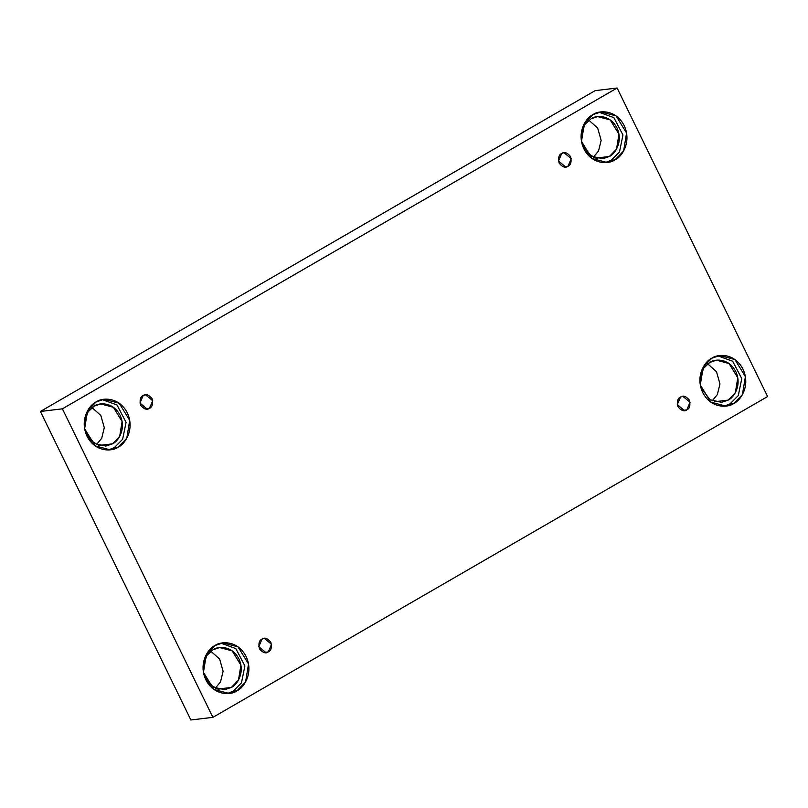<?xml version="1.0" encoding="UTF-8"?>
<svg xmlns="http://www.w3.org/2000/svg" width="808" height="808" viewBox="0 0 808 808"><rect width="100%" height="100%" fill="white"/><g stroke="black" fill="none" stroke-linecap="round" stroke-linejoin="round"><path stroke-width="1.21" d="M268.276 651.915L271.538 644.33L264.287 638.34L262.024 639.098C264.549 637.179 267.488 638.209 270.852 642.209C272.013 647.481 271.145 650.713 268.276 651.915C265.751 653.834 262.812 652.803 259.439 648.804C258.287 643.532 259.146 640.3 262.024 639.098L258.762 646.683L266.004 652.672L268.276 651.915L263.63 652.47L268.276 651.915M686.8 409.868L690.062 402.283L682.81 396.294L680.548 397.061C683.073 395.132 686.012 396.162 689.386 400.162C690.537 405.434 689.668 408.666 686.8 409.868C684.275 411.787 681.336 410.757 677.962 406.757C676.811 401.485 677.67 398.253 680.548 397.061L677.286 404.636L684.538 410.626L686.8 409.868L682.154 410.424L686.8 409.868M567.984 166.256L571.246 158.671L563.994 152.692L561.732 153.449C564.257 151.52 567.196 152.561 570.569 156.55C571.721 161.822 570.852 165.064 567.984 166.256C565.459 168.185 562.52 167.145 559.146 163.155C557.995 157.883 558.863 154.641 561.732 153.449L558.469 161.034L565.721 167.014L567.984 166.256L563.338 166.812L567.984 166.256M149.46 408.303L152.722 400.718L145.47 394.738L143.208 395.496C145.733 393.567 148.672 394.607 152.035 398.596C153.197 403.869 152.328 407.111 149.46 408.303C146.935 410.222 143.996 409.191 140.622 405.202C139.471 399.93 140.329 396.688 143.208 395.496L139.946 403.081L147.187 409.06L149.46 408.303L144.814 408.858L149.46 408.303M728.18 400.111L735.32 392.759L737.785 377.801L729.038 363.519L716.464 360.206L709.798 362.439C714.343 358.843 728.745 357.752 735.775 371.569C742.35 385.638 733.452 398.021 728.18 400.111L714.525 401.748L728.18 400.111L721.514 402.344L709.98 399.707L700.839 387.486M707.697 363.863L716.494 371.7L719.968 383.951L717.352 394.607L712.131 400.859L717.352 394.607L719.968 383.951L716.494 371.7L707.697 363.863M733.866 403.414L742.441 394.597L745.39 376.649L734.896 359.51L719.807 355.53L711.818 358.207C717.262 353.894 734.553 352.591 742.986 369.165C750.864 386.052 740.199 400.909 733.866 403.414C728.412 407.727 711.131 409.03 702.697 392.456C694.809 375.569 705.485 360.701 711.818 358.207L703.243 367.024L700.284 384.972L710.777 402.111L725.877 406.091L733.866 403.414L730.018 403.879L733.866 403.414M717.888 355.853L732.674 361.237L741.754 378.588L738.31 395.536L730.018 403.879L738.31 395.536L741.754 378.588L732.674 361.237L717.888 355.853M231.32 687.457L238.461 680.114L240.925 665.156L232.179 650.874L219.604 647.551L212.948 649.784C217.483 646.188 231.886 645.107 238.916 658.914C245.491 672.983 236.593 685.376 231.32 687.457L218.039 689.204L209.686 684.366L203.98 674.832L213.12 687.063L224.654 689.689L231.32 687.457L217.665 689.093L231.32 687.457M210.838 651.208L219.635 659.045L223.109 671.297L220.493 681.952L215.271 688.204L220.493 681.952L223.109 671.297L219.635 659.045L210.838 651.208M237.007 690.759L245.582 681.942L248.531 663.994L238.037 646.855L222.947 642.875L214.958 645.552C220.402 641.239 237.693 639.936 246.127 656.51C254.005 673.397 243.339 688.264 237.007 690.759C231.553 695.082 214.272 696.375 205.838 679.811C197.95 662.924 208.626 648.056 214.958 645.552L206.383 654.369L203.434 672.317L213.928 689.456L229.018 693.436L237.007 690.759L233.159 691.224L237.007 690.759M221.028 643.198L235.815 648.592L244.895 665.944L241.451 682.881L233.159 691.224L241.451 682.881L244.895 665.944L235.815 648.592L221.028 643.198M112.504 443.844L119.645 436.502L122.109 421.544L113.362 407.262L100.788 403.939L94.132 406.171C98.667 402.576 113.07 401.495 120.099 415.302C126.674 429.381 117.776 441.764 112.504 443.844L99.222 445.592L90.87 440.754L85.163 431.219L94.304 443.451L105.838 446.077L112.504 443.844L98.849 445.491L112.504 443.844M92.021 407.606L100.818 415.443L104.293 427.685L101.677 438.34L96.455 444.602L101.677 438.34L104.293 427.685L100.818 415.443L92.021 407.606M118.19 447.147L126.765 438.34L129.714 420.382L119.22 403.253L104.131 399.273L96.142 401.95C101.586 397.627 118.877 396.334 127.311 412.898C135.189 429.785 124.523 444.653 118.19 447.147C112.736 451.47 95.455 452.773 87.022 436.199C79.133 419.312 89.809 404.444 96.142 401.95L87.567 410.767L84.618 428.715L95.112 445.854L110.201 449.834L118.19 447.147L114.342 447.612L118.19 447.147M102.222 399.586L116.998 404.98L126.078 422.332L122.634 439.279L114.342 447.612L122.634 439.279L126.078 422.332L116.998 404.98L102.222 399.586M609.363 156.499L616.504 149.157L618.968 134.199L610.222 119.917L597.647 116.594L590.991 118.827C595.526 115.231 609.929 114.15 616.959 127.957C623.534 142.026 614.635 154.419 609.363 156.499L596.082 158.247L587.729 153.409L582.023 143.874L591.163 156.106L602.697 158.732L609.363 156.499L595.708 158.136L609.363 156.499M588.88 120.251L597.678 128.088L601.152 140.339L598.536 150.995L593.314 157.247L598.536 150.995L601.152 140.339L597.678 128.088L588.88 120.251M615.05 159.802L623.625 150.985L626.574 133.037L616.08 115.898L600.99 111.918L593.001 114.595C598.445 110.282 615.736 108.979 624.17 125.553C632.048 142.44 621.382 157.308 615.05 159.802C609.596 164.115 592.315 165.418 583.881 148.854C575.993 131.967 586.669 117.099 593.001 114.595L584.426 123.412L581.477 141.36L591.971 158.499L607.06 162.479L615.05 159.802L611.202 160.267L615.05 159.802M599.071 112.241L613.858 117.635L622.938 134.987L619.494 151.924L611.202 160.267L619.494 151.924L622.938 134.987L613.858 117.635L599.071 112.241M595.112 90.647L40.4 411.464L62.408 408.818L617.12 88.011L595.112 90.647L617.12 88.011L767.6 396.536L212.888 717.352L62.408 408.818L40.4 411.464L190.88 719.989L212.888 717.352L190.88 719.989L40.4 411.464L595.112 90.647M617.12 88.011L62.408 408.818L212.888 717.352L767.6 396.536L617.12 88.011M605.121 162.62L611.202 160.267L605.121 162.62M581.073 135.926L584.851 124.543L590.991 118.827L584.851 124.543L581.073 135.926M108.262 449.975L114.342 447.612L108.262 449.975M84.214 423.271L87.991 411.898L94.132 406.171L87.991 411.898L84.214 423.271M227.078 693.577L233.159 691.224L227.078 693.577M203.03 666.883L206.808 655.51L212.948 649.784L206.808 655.51L203.03 666.883M723.938 406.232L730.018 403.879L723.938 406.232M709.798 362.439L703.667 368.155L699.89 379.528"/></g></svg>
